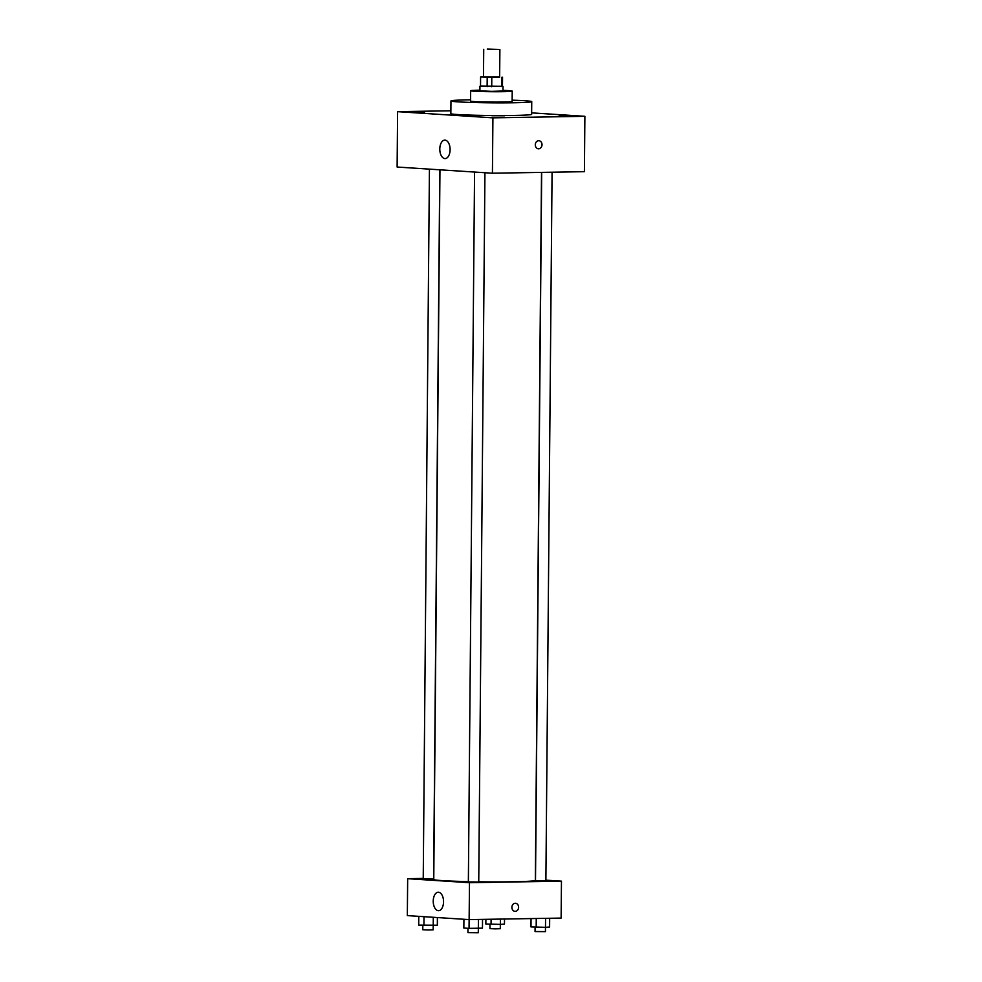 <?xml version="1.0" encoding="UTF-8"?>
<svg xmlns="http://www.w3.org/2000/svg" width="982" height="982" viewBox="0 0 982 982"><rect width="100%" height="100%" fill="white"/><g stroke="black" fill="none" stroke-linecap="round" stroke-linejoin="round"><path stroke-width="1.47" d="M487.293 49.1L499.887 49.468L487.293 49.1M499.887 49.468L499.642 77.148L491.565 77.382L483.488 77.001L483.721 49.321M502.526 77.185L502.453 86.404L480.517 86.22L480.591 76.977L499.642 76.977M483.488 76.792L480.591 76.977L480.517 86.195M480.517 86.072L502.453 86.269M503.03 86.404L502.98 91.019L491.442 91.351L479.903 90.823L479.94 86.207M487.121 86.649L487.207 77.418M501.557 86.551L501.63 77.332M491.724 86.723L491.798 77.492M479.903 90.172A20.782 0.786 0.5 0 0 470.66 90.737A20.782 0.786 0.5 0 0 491.442 91.707A20.782 0.786 0.5 0 0 512.223 91.105A20.782 0.786 0.5 0 0 508.688 90.639A20.782 0.786 0.5 0 0 502.993 90.369M470.66 90.737L470.574 101.121A20.782 0.786 0.5 0 0 491.344 102.079A20.782 0.786 0.5 0 0 512.125 101.477L512.223 91.105M470.587 99.82A40.397 1.522 0.5 0 0 450.959 100.95A40.397 1.522 0.5 0 0 491.344 102.815A40.397 1.522 0.5 0 0 531.741 101.649A40.397 1.522 0.5 0 0 524.879 100.741A40.397 1.522 0.5 0 0 512.138 100.176M531.741 101.649L531.63 114.342A40.397 1.522 -179.5 0 1 491.233 115.508A40.397 1.522 -179.5 0 1 450.848 113.642L450.959 100.95M491.847 117.226L504.527 117.189L491.847 117.226M411.998 112.058L424.678 112.022L411.998 112.058M558.991 116.109L571.659 116.072L558.991 116.109M450.873 110.782L397.6 111.666L492.915 117.84L584.879 116.306L531.643 112.869M397.6 111.666L397.121 167.038L492.424 173.213L492.915 117.84M444.871 158.581A9.231 5.155 89 0 1 439.801 149.239A9.231 5.155 89 0 1 444.797 140.119A9.231 5.155 89 0 1 450.1 149.276A9.231 5.155 89 0 1 445.104 158.593A9.231 5.155 89 0 1 444.871 158.581M492.424 173.213L584.4 171.678L584.879 116.306M538.688 140.721A4.038 3.351 -86.3 0 1 538.909 140.733A4.038 3.351 -86.3 0 1 542.003 144.98A4.038 3.351 -86.3 0 1 538.394 148.785A4.038 3.351 -86.3 0 1 535.3 144.673A4.038 3.351 -86.3 0 1 538.688 140.721M538.909 140.721A4.038 3.351 -86.3 0 1 541.99 144.98A4.038 3.351 -86.3 0 1 538.394 148.785M541.524 172.39L535.35 880.375A50.794 1.915 -179.5 0 1 478.75 881.787M468.365 881.603A50.794 1.915 -179.5 0 1 433.762 879.491L439.961 169.812M429.429 169.125L423.23 878.988L433.614 879.074L439.801 169.8M552.068 172.218L545.882 880.879L540.689 881.026L535.497 880.793L541.683 172.39M484.936 172.722L478.737 881.996L468.365 881.91L474.564 172.046M423.242 878.436L407.665 878.694L469.482 882.695L561.458 881.173L545.882 880.167M407.665 878.694L407.334 915.605L469.163 919.606L561.127 918.084L561.458 881.173M463.921 919.275L463.835 928.039L469.052 928.371L469.482 882.695M433.234 901.12A9.231 5.155 89 0 1 438.242 892.221A9.231 5.155 89 0 1 443.545 901.378A9.231 5.155 89 0 1 438.549 910.695A9.231 5.155 89 0 1 433.234 901.12M515.28 903.268A4.038 3.351 -86.3 0 1 515.513 903.28A4.038 3.351 -86.3 0 1 518.594 907.528A4.038 3.351 -86.3 0 1 514.985 911.345A4.038 3.351 -86.3 0 1 511.892 907.233A4.038 3.351 -86.3 0 1 515.28 903.268M515.501 903.28A4.038 3.351 -86.3 0 1 518.582 907.528A4.038 3.351 -86.3 0 1 514.985 911.345M418.786 916.353L418.713 925.118L437.334 925.228L437.395 917.556M433.222 925.51L433.295 917.286M423.917 925.449L423.991 916.685M433.209 925.51L433.172 929.831L427.98 929.979L422.788 929.733L422.825 925.375M469.052 928.371L482.457 928.15L482.53 919.385M467.96 928.297L467.923 932.654L478.295 932.753L478.43 919.459M485.894 919.336L485.845 924.001L500.366 924.393L504.466 924.111L504.515 919.017M500.366 924.393L500.415 919.091M491.061 924.332L491.098 919.25M500.341 924.393L500.304 928.714L495.112 928.862L489.932 928.628L489.969 924.258M531.053 918.587L530.98 926.922L545.489 927.315L549.601 927.033L549.675 918.268M535.092 927.18L535.055 931.55L545.44 931.636L545.575 918.342M536.184 927.254L536.258 918.489M502.453 86.404L502.538 77.173"/></g></svg>
